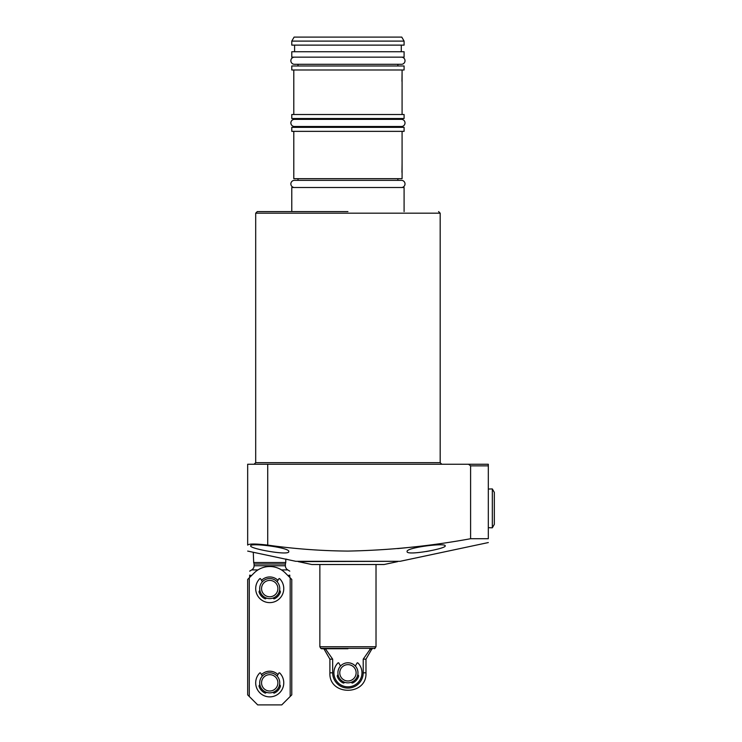 <?xml version="1.0" encoding="UTF-8"?>
<svg xmlns="http://www.w3.org/2000/svg" width="742" height="742" viewBox="0 0 742 742"><rect width="100%" height="100%" fill="white"/><g stroke="black" fill="none" stroke-linecap="round" stroke-linejoin="round"><path stroke-width="1.11" d="M347.942 211.572L257.298 211.572L347.942 211.572M254.089 564.013L253.681 562.519L285.772 562.519L285.373 564.013L254.089 564.013L254.089 565.756L285.373 565.756A4.814 4.814 0 0 0 287.775 569.921L281.496 569.921M254.089 565.756A4.814 4.814 0 0 1 251.677 569.921L249.674 571.145M426.316 551.519L430.184 550.805M445.2 545.871C446.508 548.69 406.162 556.036 407.098 551.547C405.661 547.596 446.155 542.541 445.2 545.871M253.681 562.519L253.282 552.28L295.798 561.314L400.077 561.314L488.319 542.56M407.098 547.652L397.675 548.607M488.319 538.72C488.319 543.793 488.319 543.793 488.319 538.72L470.595 538.72L470.595 465.855L488.319 465.855L488.319 538.72M470.595 465.855L468.517 464.251L247.67 464.251L247.67 545.101C247.67 552.929 247.67 552.929 247.67 545.101C248.848 543.663 255.526 543.663 267.723 545.101C294.324 548.876 321.063 550.87 347.942 551.083C389.123 550.286 430.017 546.158 470.595 538.72M288.777 551.547C289.751 556.036 249.377 548.7 250.675 545.871C249.683 542.541 290.196 547.587 288.777 551.547M290.178 696.478L281.756 704.9L257.697 704.9L249.275 696.478L249.275 577.832L254.126 572.982A22.065 22.065 0 0 1 285.327 572.982L290.178 577.832L290.178 696.478L291.782 694.874L291.782 579.437L289.779 577.434L289.779 575.133C289.779 569.893 289.779 569.893 289.779 575.133C289.779 569.893 289.779 569.893 289.779 575.133L287.915 575.569M287.775 569.921L289.779 571.145M249.674 577.434L249.674 575.133L251.538 575.569M249.674 575.133C249.674 569.893 249.674 569.893 249.674 575.133C249.674 569.893 249.674 569.893 249.674 575.133M289.176 559.904L288.406 559.7M288.313 559.681L285.772 559.032L285.772 562.519M480.297 464.251L460.244 464.251M488.319 465.855L488.319 464.251L488.319 465.855M468.517 464.251L488.319 464.251M397.675 561.62L384.031 564.523L311.844 564.523L298.201 561.62L397.675 561.314M347.942 648.749L321.481 648.749L347.942 648.749M375.09 648.35L320.785 648.35L319.858 646.746L376.018 646.746L374.395 648.749M325.376 648.749L332.666 659.165L332.666 672.818A15.267 15.267 0 0 0 347.942 688.084A15.267 15.267 0 0 0 363.209 672.818L363.209 659.165L370.499 648.749M332.666 672.818L332.666 659.165L329.893 659.165L329.893 672.818L332.666 672.818M363.209 659.165L365.982 659.165L371.77 649.148L369.739 649.148M357.969 672.818A10.026 10.026 0 0 1 347.942 682.844A10.026 10.026 0 0 1 337.907 672.818A10.026 10.026 0 0 1 347.942 662.782A10.026 10.026 0 0 1 357.969 672.818M339.762 672.818A8.171 8.171 0 0 1 347.942 664.637A8.171 8.171 0 0 1 356.114 672.818A8.171 8.171 0 0 1 347.942 680.989A8.171 8.171 0 0 1 339.762 672.818M269.726 672.818A10.026 10.026 0 0 1 279.753 682.844A10.026 10.026 0 0 1 269.726 692.87A10.026 10.026 0 0 1 259.7 682.844A10.026 10.026 0 0 1 269.726 672.818M269.726 674.663A8.171 8.171 0 0 1 277.898 682.844A8.171 8.171 0 0 1 269.726 691.015A8.171 8.171 0 0 1 261.555 682.844A8.171 8.171 0 0 1 269.726 674.663M269.726 578.556A10.026 10.026 0 0 1 279.753 588.582A10.026 10.026 0 0 1 269.726 598.618A10.026 10.026 0 0 1 259.7 588.582A10.026 10.026 0 0 1 269.726 578.556M269.726 580.411A8.171 8.171 0 0 1 277.898 588.582A8.171 8.171 0 0 1 269.726 596.763A8.171 8.171 0 0 1 261.555 588.582A8.171 8.171 0 0 1 269.726 580.411M277.953 674.617A11.631 11.631 0 0 0 261.499 674.617M277.953 580.365A11.631 11.631 0 0 0 261.499 580.365M249.275 577.832L247.67 579.437L247.67 694.874L249.275 696.478M277.118 581.811L278.834 578.843A0.566 0.566 0 0 1 279.725 578.732A14.042 14.042 0 0 1 279.632 598.534A14.042 14.042 0 0 1 259.821 598.534A14.042 14.042 0 0 1 259.737 578.732A0.566 0.566 0 0 1 260.618 578.843L262.334 581.811M273.158 598.006L273.223 598.191A0.965 0.965 0 0 0 274.54 598.729A11.232 11.232 0 0 0 280.318 592.311A1.447 1.447 0 0 0 279.567 590.53M259.885 590.53A1.447 1.447 0 0 0 259.134 592.311A11.232 11.232 0 0 0 264.913 598.729A0.965 0.965 0 0 0 266.23 598.191L266.295 598.006M355.335 666.038L357.041 663.07A0.566 0.566 0 0 1 357.932 662.958A14.042 14.042 0 0 1 357.839 682.761A14.042 14.042 0 0 1 338.037 682.761A14.042 14.042 0 0 1 337.944 662.958A0.566 0.566 0 0 1 338.834 663.07L340.541 666.038M351.365 682.232L351.43 682.417A0.965 0.965 0 0 0 352.747 682.955A11.232 11.232 0 0 0 358.534 676.546A1.447 1.447 0 0 0 357.774 674.756M338.102 674.756A1.447 1.447 0 0 0 337.341 676.546A11.232 11.232 0 0 0 343.129 682.955A0.965 0.965 0 0 0 344.446 682.417L344.511 682.232M277.118 676.064L278.834 673.096A0.566 0.566 0 0 1 279.725 672.985A14.042 14.042 0 0 1 279.632 692.787A14.042 14.042 0 0 1 259.821 692.787A14.042 14.042 0 0 1 259.737 672.985A0.566 0.566 0 0 1 260.618 673.096L262.334 676.064M273.158 692.267L273.223 692.444A0.965 0.965 0 0 0 274.54 692.991A11.232 11.232 0 0 0 280.318 686.573A1.447 1.447 0 0 0 279.567 684.783M259.885 684.783A1.447 1.447 0 0 0 259.134 686.573A11.232 11.232 0 0 0 264.913 692.991A0.965 0.965 0 0 0 266.23 692.444L266.295 692.267M401.441 57.153A3.571 3.571 0 0 1 405.011 60.723A3.571 3.571 0 0 1 401.441 64.294L294.435 64.294A3.571 3.571 0 0 1 290.864 60.723A3.571 3.571 0 0 1 294.435 57.153M294.435 187.503A3.571 3.571 0 0 1 290.864 183.933A3.571 3.571 0 0 1 294.435 180.362L401.441 180.362A3.571 3.571 0 0 1 405.011 183.933A3.571 3.571 0 0 1 401.441 187.503M294.435 126.502A3.571 3.571 0 0 1 290.864 122.931A3.571 3.571 0 0 1 294.435 119.36L401.441 119.36A3.571 3.571 0 0 1 405.011 122.931A3.571 3.571 0 0 1 401.441 126.502L294.435 126.502M404.093 211.572L404.093 187.503L291.782 187.503L291.782 211.572M397.87 180.362L397.87 178.683M298.006 180.362L298.006 178.683M293.795 131.353L293.795 178.683L402.081 178.683L402.081 131.353M402.081 163.444L401.96 172.339M291.782 131.353L404.093 131.353L404.093 127.346L291.782 127.346L291.782 131.353M397.87 127.346L397.87 126.502M397.87 119.36L397.87 118.516M298.006 127.346L298.006 126.502M298.006 119.36L298.006 118.516M291.782 118.516L404.093 118.516L404.093 114.509L291.782 114.509L291.782 118.516M402.081 114.509L402.081 69.989M293.795 114.509L293.795 69.989M402.081 72.391L401.96 81.295M291.782 69.989L404.093 69.989L404.093 65.982L291.782 65.982L291.782 69.989M397.87 65.982L397.87 64.294M298.006 65.982L298.006 64.294M291.782 57.153L404.093 57.153L404.093 51.736L291.782 51.736L291.782 57.153M401.283 51.736L401.283 45.123M294.593 51.736L294.593 45.123M291.782 45.123L404.093 45.123L404.093 41.107L291.782 41.107L291.782 45.123M404.093 41.107L401.774 37.1L294.101 37.1L291.782 41.107M488.319 527.692L492.326 527.822L492.326 488.922L488.319 489.043M492.326 527.822L494.33 524.344L494.33 492.391L492.326 488.922M440.182 462.646L440.182 213.177L255.693 213.177L255.693 462.646L440.182 462.646L441.787 464.251M257.956 569.921L251.677 569.921M267.723 464.251L267.723 545.101M326.137 649.148L323.41 648.749M363.209 672.818L365.982 672.818C367.132 696.089 328.743 696.089 329.893 672.818M255.693 213.177L257.298 211.572M285.373 564.013L285.373 565.756M253.282 552.28L247.67 551.083M440.182 213.177L438.578 211.572M255.693 462.646L254.089 464.251M320.785 648.35L321.481 648.749M376.018 564.523L376.018 646.746M319.858 564.523L319.858 646.746M371.77 649.148L372.465 648.749M365.982 659.165L365.982 672.818M329.893 659.165L324.106 649.148"/></g></svg>
